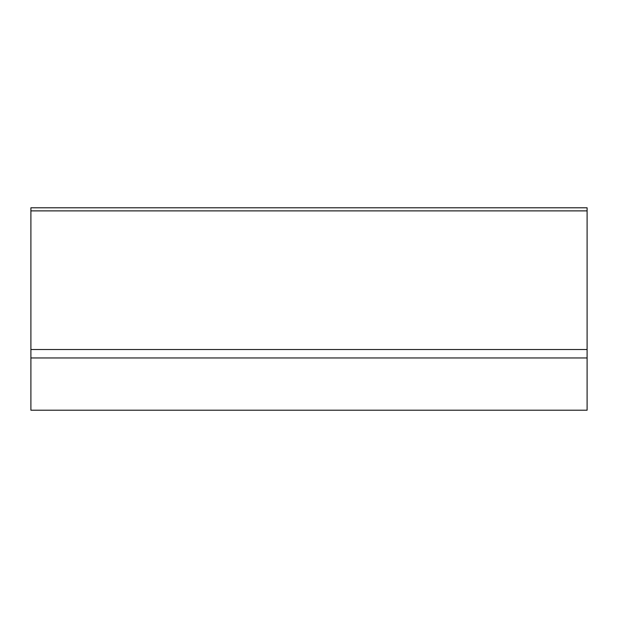 <?xml version="1.0" encoding="UTF-8"?>
<svg xmlns="http://www.w3.org/2000/svg" width="618" height="618" viewBox="0 0 618 618"><rect width="100%" height="100%" fill="white"/><g stroke="black" fill="none" stroke-linecap="round" stroke-linejoin="round"><path stroke-width="0.93" d="M30.9 349.51L30.9 410.213L587.1 410.213L587.1 207.787L30.9 207.787L30.9 349.51L587.1 349.51M30.9 357.961L587.1 357.961M30.9 210.885L587.1 210.885"/></g></svg>
